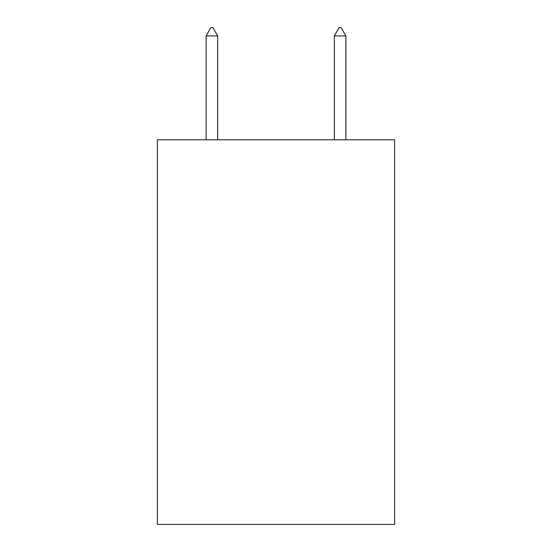 <?xml version="1.0" encoding="UTF-8"?>
<svg xmlns="http://www.w3.org/2000/svg" width="552" height="552" viewBox="0 0 552 552"><rect width="100%" height="100%" fill="white"/><g stroke="black" fill="none" stroke-linecap="round" stroke-linejoin="round"><path stroke-width="0.83" d="M394.59 139.78L394.59 524.4L157.41 524.4L157.41 139.78L394.59 139.78M217.667 35.935L212.858 27.6L210.933 27.6L206.131 35.935L217.667 35.935L217.667 139.78M206.131 35.935L206.131 139.78M339.142 27.6L341.067 27.6L345.869 35.935L334.333 35.935L339.142 27.6M345.869 139.78L345.869 35.935M334.333 139.78L334.333 35.935"/></g></svg>
